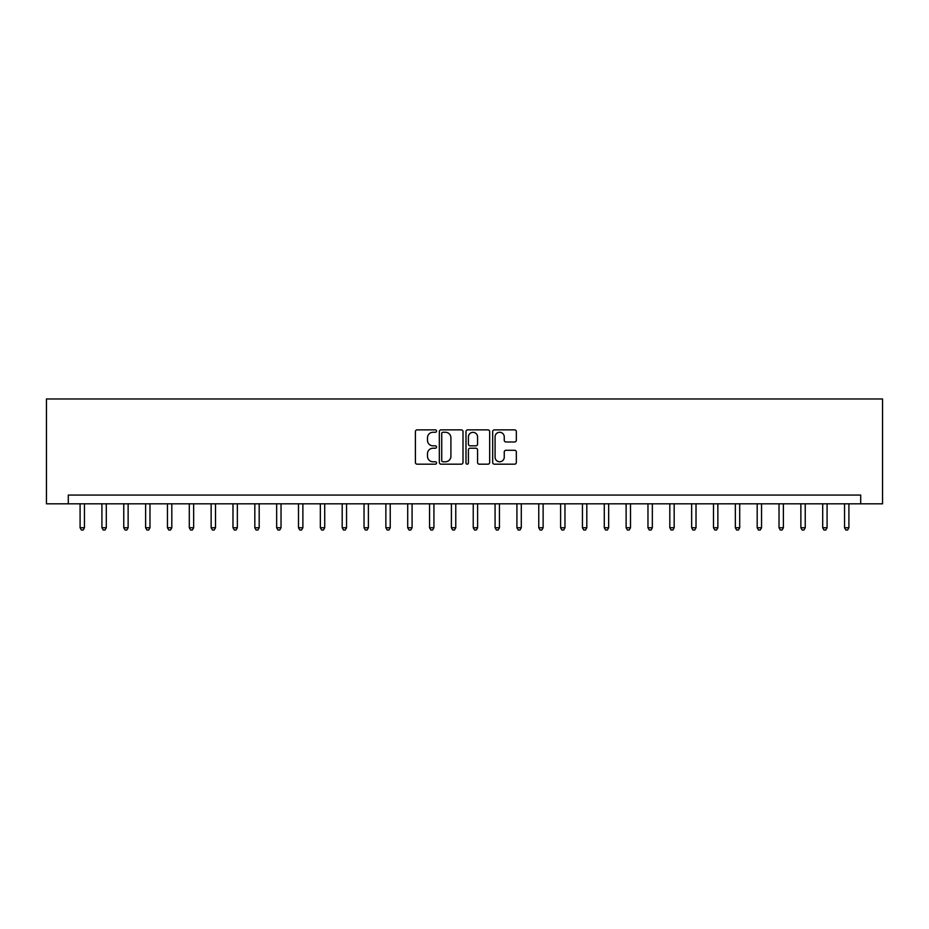 <?xml version="1.0" encoding="UTF-8"?>
<svg xmlns="http://www.w3.org/2000/svg" width="929" height="929" viewBox="0 0 929 929"><rect width="100%" height="100%" fill="white"/><g stroke="black" fill="none" stroke-linecap="round" stroke-linejoin="round"><path stroke-width="1.39" d="M436.549 431.079A1.196 1.196 0 0 0 435.341 429.872L417.121 429.872A1.719 1.719 0 0 0 415.402 431.59L415.402 462.468A1.719 1.719 0 0 0 417.121 464.175L435.341 464.175A1.196 1.196 0 0 0 436.549 462.979A1.196 1.196 0 0 0 435.341 461.771L432.984 461.771A5.493 5.493 0 0 1 427.491 456.29L427.491 453.712A5.493 5.493 0 0 1 432.984 448.231L435.341 448.231A1.196 1.196 0 0 0 436.549 447.023A1.196 1.196 0 0 0 435.341 445.827L432.984 445.827A5.493 5.493 0 0 1 427.491 440.334L427.491 437.768A5.493 5.493 0 0 1 432.984 432.275L435.341 432.275A1.196 1.196 0 0 0 436.549 431.079M514.62 441.972A1.719 1.719 0 0 0 516.338 440.253L516.338 431.59A1.719 1.719 0 0 0 514.62 429.872L494.391 429.872A1.719 1.719 0 0 0 492.672 431.59L492.672 462.468A1.719 1.719 0 0 0 494.391 464.175L514.62 464.175A1.719 1.719 0 0 0 516.338 462.468L516.338 452.005A1.719 1.719 0 0 0 514.62 450.286L505.968 450.286A1.719 1.719 0 0 0 504.25 452.005L504.25 457.184A4.587 4.587 0 0 1 499.663 461.771A4.587 4.587 0 0 1 495.076 457.184L495.076 436.862A4.587 4.587 0 0 1 499.663 432.275A4.587 4.587 0 0 1 504.25 436.862L504.25 440.253A1.719 1.719 0 0 0 505.968 441.972L514.62 441.972M860.707 503.82L882.55 503.82L882.55 398.971L46.45 398.971L46.45 503.82L860.707 503.82L860.707 495.076L68.293 495.076L68.293 503.82M463.002 431.59A1.719 1.719 0 0 0 461.283 429.872L441.043 429.872A1.719 1.719 0 0 0 439.336 431.59L439.336 462.468A1.719 1.719 0 0 0 441.043 464.175L461.283 464.175A1.719 1.719 0 0 0 463.002 462.468L463.002 431.59M467.717 429.872L487.957 429.872A1.719 1.719 0 0 1 489.664 431.59L489.664 462.468A1.719 1.719 0 0 1 487.957 464.175L479.294 464.175A1.719 1.719 0 0 1 477.576 462.468L477.576 449.938A1.719 1.719 0 0 0 475.857 448.231L470.12 448.231A1.719 1.719 0 0 0 468.402 449.938L468.402 462.979A1.196 1.196 0 0 1 467.206 464.175A1.196 1.196 0 0 1 465.998 462.979L465.998 431.59A1.719 1.719 0 0 1 467.717 429.872M442.936 432.275A1.196 1.196 0 0 0 441.728 433.471L441.728 460.575A1.196 1.196 0 0 0 442.936 461.771L445.421 461.771A5.493 5.493 0 0 0 450.913 456.29L450.913 437.768A5.493 5.493 0 0 0 445.421 432.275L442.936 432.275M477.576 436.955A4.587 4.587 0 0 0 472.989 432.357A4.587 4.587 0 0 0 468.402 436.955L468.402 444.108A1.719 1.719 0 0 0 470.12 445.827L475.857 445.827A1.719 1.719 0 0 0 477.576 444.108L477.576 436.955M80.091 503.82L80.091 527.753L84.458 527.753L84.458 503.82M84.458 527.753L83.145 530.029L81.392 530.029L80.091 527.753M101.923 503.82L101.923 527.753L106.301 527.753L106.301 503.82M106.301 527.753L104.989 530.029L103.235 530.029L101.923 527.753M123.766 503.82L123.766 527.753L128.132 527.753L128.132 503.82M128.132 527.753L126.832 530.029L125.078 530.029L123.766 527.753M145.609 503.82L145.609 527.753L149.975 527.753L149.975 503.82M149.975 527.753L148.675 530.029L146.921 530.029L145.609 527.753M167.452 503.82L167.452 527.753L171.819 527.753L171.819 503.82M171.819 527.753L170.506 530.029L168.764 530.029L167.452 527.753M189.295 503.82L189.295 527.753L193.662 527.753L193.662 503.82M193.662 527.753L192.349 530.029L190.608 530.029L189.295 527.753M211.138 503.82L211.138 527.753L215.505 527.753L215.505 503.82M215.505 527.753L214.193 530.029L212.451 530.029L211.138 527.753M232.982 503.82L232.982 527.753L237.348 527.753L237.348 503.82M237.348 527.753L236.036 530.029L234.294 530.029L232.982 527.753M254.825 503.82L254.825 527.753L259.191 527.753L259.191 503.82M259.191 527.753L257.879 530.029L256.125 530.029L254.825 527.753M276.656 503.82L276.656 527.753L281.034 527.753L281.034 503.82M281.034 527.753L279.722 530.029L277.968 530.029L276.656 527.753M298.499 503.82L298.499 527.753L302.877 527.753L302.877 503.82M302.877 527.753L301.565 530.029L299.812 530.029L298.499 527.753M320.342 503.82L320.342 527.753L324.709 527.753L324.709 503.82M324.709 527.753L323.408 530.029L321.655 530.029L320.342 527.753M342.186 503.82L342.186 527.753L346.552 527.753L346.552 503.82M346.552 527.753L345.24 530.029L343.498 530.029L342.186 527.753M364.029 503.82L364.029 527.753L368.395 527.753L368.395 503.82M368.395 527.753L367.083 530.029L365.341 530.029L364.029 527.753M385.872 503.82L385.872 527.753L390.238 527.753L390.238 503.82M390.238 527.753L388.926 530.029L387.184 530.029L385.872 527.753M407.715 503.82L407.715 527.753L412.081 527.753L412.081 503.82M412.081 527.753L410.769 530.029L409.027 530.029L407.715 527.753M429.558 503.82L429.558 527.753L433.924 527.753L433.924 503.82M433.924 527.753L432.612 530.029L430.859 530.029L429.558 527.753M451.389 503.82L451.389 527.753L455.767 527.753L455.767 503.82M455.767 527.753L454.455 530.029L452.702 530.029L451.389 527.753M473.233 503.82L473.233 527.753L477.611 527.753L477.611 503.82M477.611 527.753L476.298 530.029L474.545 530.029L473.233 527.753M495.076 503.82L495.076 527.753L499.442 527.753L499.442 503.82M499.442 527.753L498.141 530.029L496.388 530.029L495.076 527.753M516.919 503.82L516.919 527.753L521.285 527.753L521.285 503.82M521.285 527.753L519.973 530.029L518.231 530.029L516.919 527.753M538.762 503.82L538.762 527.753L543.128 527.753L543.128 503.82M543.128 527.753L541.816 530.029L540.074 530.029L538.762 527.753M560.605 503.82L560.605 527.753L564.971 527.753L564.971 503.82M564.971 527.753L563.659 530.029L561.917 530.029L560.605 527.753M582.448 503.82L582.448 527.753L586.814 527.753L586.814 503.82M586.814 527.753L585.502 530.029L583.76 530.029L582.448 527.753M604.291 503.82L604.291 527.753L608.658 527.753L608.658 503.82M608.658 527.753L607.345 530.029L605.592 530.029L604.291 527.753M626.123 503.82L626.123 527.753L630.501 527.753L630.501 503.82M630.501 527.753L629.188 530.029L627.435 530.029L626.123 527.753M647.966 503.82L647.966 527.753L652.344 527.753L652.344 503.82M652.344 527.753L651.032 530.029L649.278 530.029L647.966 527.753M669.809 503.82L669.809 527.753L674.175 527.753L674.175 503.82M674.175 527.753L672.875 530.029L671.121 530.029L669.809 527.753M691.652 503.82L691.652 527.753L696.018 527.753L696.018 503.82M696.018 527.753L694.706 530.029L692.964 530.029L691.652 527.753M713.495 503.82L713.495 527.753L717.862 527.753L717.862 503.82M717.862 527.753L716.549 530.029L714.807 530.029L713.495 527.753M735.338 503.82L735.338 527.753L739.705 527.753L739.705 503.82M739.705 527.753L738.392 530.029L736.651 530.029L735.338 527.753M757.181 503.82L757.181 527.753L761.548 527.753L761.548 503.82M761.548 527.753L760.236 530.029L758.494 530.029L757.181 527.753M779.025 503.82L779.025 527.753L783.391 527.753L783.391 503.82M783.391 527.753L782.079 530.029L780.325 530.029L779.025 527.753M800.868 503.82L800.868 527.753L805.234 527.753L805.234 503.82M805.234 527.753L803.922 530.029L802.168 530.029L800.868 527.753M822.699 503.82L822.699 527.753L827.077 527.753L827.077 503.82M827.077 527.753L825.765 530.029L824.011 530.029L822.699 527.753M844.542 503.82L844.542 527.753L848.909 527.753L848.909 503.82M848.909 527.753L847.608 530.029L845.854 530.029L844.542 527.753"/></g></svg>
